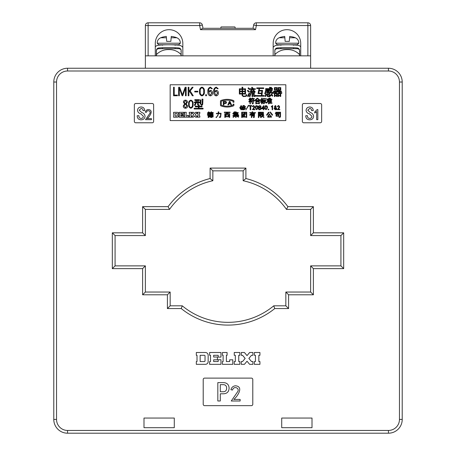 <?xml version="1.0" encoding="UTF-8"?>
<svg xmlns="http://www.w3.org/2000/svg" width="456" height="456" viewBox="0 0 456 456"><rect width="100%" height="100%" fill="white"/><g stroke="black" fill="none" stroke-linecap="round" stroke-linejoin="round"><path stroke-width="0.68" d="M399.462 419.429L402.215 419.429A13.771 13.771 0 0 1 388.444 433.2L67.556 433.2A13.771 13.771 0 0 1 53.785 419.429L53.785 82.017A13.771 13.771 0 0 1 67.556 68.246L388.444 68.246A13.771 13.771 0 0 1 402.215 82.017A13.771 13.771 0 0 0 388.444 68.246A13.771 13.771 0 0 1 402.215 82.017L402.215 419.429A13.771 13.771 0 0 1 388.444 433.2L388.444 430.447A11.018 11.018 0 0 0 399.462 419.429L399.462 82.017A11.018 11.018 0 0 0 388.444 70.999L67.556 70.999A11.018 11.018 0 0 0 56.538 82.017L56.538 419.429A11.018 11.018 0 0 0 67.556 430.447L388.444 430.447M143.993 427.694L174.289 427.694L143.993 427.694L143.993 418.049L174.289 418.049L174.289 427.694L174.289 418.049L143.993 418.049L143.993 427.694M281.711 427.694L312.007 427.694L312.007 418.049L281.711 418.049L281.711 427.694L312.007 427.694L312.007 418.049L281.711 418.049L281.711 427.694M221.28 104.817A0.456 0.456 0 0 1 221.28 104.76L221.268 101.506A0.353 0.353 0 0 1 221.445 101.181A16.997 16.997 0 0 1 232.885 101.152A0.365 0.365 0 0 1 233.113 101.489L233.113 102.252L233.934 102.252L233.934 101.386A0.826 0.826 0 0 0 233.438 100.485A17.716 17.716 0 0 0 220.943 100.485A0.747 0.747 0 0 0 220.459 101.186L220.459 105.097A0.832 0.832 0 0 0 221.2 105.969A17.351 17.351 0 0 0 233.318 105.929A0.809 0.809 0 0 0 233.928 105.159L233.928 104.116L233.107 104.139L233.107 104.937A0.336 0.336 0 0 1 232.913 105.194A16.302 16.302 0 0 1 221.491 105.205A0.456 0.456 0 0 1 221.28 104.817M254.362 355.287L255.44 355.287L255.44 361.557L254.362 361.557L254.362 364.338L259.931 364.338L259.931 361.557L258.854 361.557L258.854 355.287L259.931 355.287L259.931 352.499L254.362 352.499L254.362 355.287M241.275 364.338L244.41 364.338L247.027 361.226L249.637 364.338L252.909 364.338L252.909 361.557L251.518 361.557L248.885 358.422L251.518 355.287L252.909 355.287L252.909 352.499L249.637 352.499L247.027 355.612L244.41 352.499L241.275 352.499L241.275 355.287L242.529 355.287L245.163 358.422L242.529 361.557L241.275 361.557L241.275 364.338M234.253 361.557L234.253 364.338L239.827 364.338L239.827 361.557L238.744 361.557L238.744 355.287L239.827 355.287L239.827 352.499L234.253 352.499L234.253 355.287L235.336 355.287L235.336 361.557L234.253 361.557M222.425 361.557L222.425 364.338L232.799 364.338L232.799 359.812L229.67 359.812L229.67 361.557L226.393 361.557L226.393 355.287L227.088 355.287L227.088 352.499L222.425 352.499L222.425 355.287L223.121 355.287L223.121 361.557L222.425 361.557M209.617 364.338L220.972 364.338L220.972 359.744L218.185 359.744L218.185 361.557L213.659 361.557L213.659 359.812L217.421 359.812L217.421 357.025L213.659 357.025L213.659 355.287L218.185 355.287L218.185 357.099L220.972 357.099L220.972 352.499L209.617 352.499L209.617 355.287L210.524 355.287L210.524 361.557L209.617 361.557L209.617 364.338M205.382 352.499L196.325 352.499L196.325 355.287L197.02 355.287L197.02 361.557L196.325 361.557L196.325 364.338L205.382 364.338A2.787 2.787 0 0 0 208.164 361.557L208.164 355.287A2.787 2.787 0 0 0 205.382 352.499M152.253 103.501L135.728 103.501A1.379 1.379 0 0 0 134.349 104.88L134.349 121.404A1.379 1.379 0 0 0 135.728 122.784L152.253 122.784A1.379 1.379 0 0 0 153.632 121.404L153.632 104.88A1.379 1.379 0 0 0 152.253 103.501M321.651 121.404L321.651 104.88A1.379 1.379 0 0 0 320.272 103.501L303.747 103.501A1.379 1.379 0 0 0 302.368 104.88L302.368 121.404A1.379 1.379 0 0 0 303.747 122.784L320.272 122.784A1.379 1.379 0 0 0 321.651 121.404M251.41 378.115L204.59 378.115A1.379 1.379 0 0 0 203.211 379.489L203.211 404.278A1.379 1.379 0 0 0 204.59 405.658L251.41 405.658A1.379 1.379 0 0 0 252.789 404.278L252.789 379.489A1.379 1.379 0 0 0 251.41 378.115M285.844 84.77L170.156 84.77L170.156 120.578L285.844 120.578L285.844 84.77M210.096 178.541L210.096 168.093L245.904 168.093L245.904 178.541L243.151 180.73L243.151 170.846L212.849 170.846L212.849 180.73A71.615 71.615 0 0 0 169.507 209.407L145.367 209.407L145.367 235.575L115.072 235.575L115.072 265.871L145.367 265.871L145.367 292.039L170.156 292.039L170.156 305.811L182.24 305.811L181.254 308.564L167.403 308.564L167.403 294.793L142.614 294.793L142.614 268.63L112.319 268.63L112.319 232.822L142.614 232.822L142.614 206.653L168.099 206.653A74.368 74.368 0 0 1 210.096 178.541L212.849 180.73A71.615 71.615 0 0 0 169.507 209.407L168.099 206.653M285.844 305.811L288.597 308.564L274.746 308.564L273.76 305.811A71.615 71.615 0 0 1 182.24 305.811A71.615 71.615 0 0 0 273.76 305.811L285.844 305.811L285.844 292.039L310.633 292.039L310.633 265.871L340.928 265.871L340.928 235.575L310.633 235.575L310.633 209.407L286.493 209.407A71.615 71.615 0 0 0 243.151 180.73A71.615 71.615 0 0 1 286.493 209.407L287.901 206.653L313.386 206.653L310.633 209.407M252.983 28.306L253.644 25.012A2.753 2.753 0 0 1 256.34 22.8L307.874 22.8A2.753 2.753 0 0 1 310.633 25.553L310.633 55.854L145.367 55.854L145.367 68.246M310.633 55.854L310.633 68.246M141.685 112.484C143.583 113.077 144.712 114.296 145.054 116.149C144.854 118.537 143.537 119.757 141.098 119.808C138.732 119.746 137.438 118.549 137.216 116.217L137.216 115.71L138.898 115.71L138.898 116.149C138.966 117.54 139.701 118.298 141.098 118.417C142.5 118.395 143.258 117.688 143.366 116.291L140.801 113.8C138.932 113.333 137.837 112.21 137.507 110.432C137.718 108.283 138.909 107.137 141.098 106.989C143.344 107.103 144.541 108.3 144.683 110.58L143.002 110.58C143.002 109.286 142.363 108.579 141.098 108.454L139.194 110.215L141.685 112.484M145.521 119.677L149.574 113.8C151.745 111.173 147.128 109.223 146.399 112.353L145.287 112.176C145.715 110.643 146.69 109.765 148.217 109.543C154.117 109.942 149.773 116.536 147.22 118.623L151.438 118.623L151.438 119.677L145.521 119.677M310.251 112.484C312.155 113.077 313.278 114.296 313.62 116.149C313.42 118.537 312.103 119.757 309.664 119.808C307.298 119.746 306.005 118.549 305.782 116.217L305.782 115.71L307.464 115.71L307.464 116.149C307.532 117.54 308.267 118.298 309.664 118.417C311.066 118.395 311.824 117.688 311.932 116.291L309.373 113.8C307.498 113.333 306.403 112.21 306.073 110.432C306.284 108.283 307.481 107.137 309.664 106.989C311.91 107.103 313.107 108.3 313.255 110.58L311.568 110.58C311.568 109.286 310.935 108.579 309.664 108.454L307.76 110.215L310.251 112.484M316.669 119.677L316.669 111.589L314.731 113.054L314.731 111.942L317.137 109.6L317.838 109.6L317.838 119.677L316.669 119.677M223.417 382.618C227.02 382.755 228.912 384.619 229.106 388.204C228.912 391.789 227.014 393.653 223.417 393.79L220.299 393.79L220.299 400.989L217.825 400.989L217.825 382.618L223.417 382.618M226.638 388.204C226.586 385.742 225.298 384.562 222.767 384.659L220.299 384.659L220.299 391.75L222.767 391.75C225.298 391.846 226.586 390.661 226.638 388.204M231.26 400.995L237.331 392.183C240.591 388.244 233.666 385.314 232.577 390.011L230.907 389.749C231.545 387.446 233.01 386.129 235.302 385.793C244.154 386.397 237.633 396.281 233.808 399.416L240.135 399.416L240.135 400.995L231.26 400.995M145.367 209.407L142.614 206.653M210.096 168.093L212.849 170.846M145.367 235.575L142.614 232.822M245.904 168.093L243.151 170.846M115.072 235.575L112.319 232.822M115.072 265.871L112.319 268.63M145.367 265.871L142.614 268.63M145.367 292.039L142.614 294.793M313.386 206.653L313.386 232.822L310.633 235.575M170.156 292.039L167.403 294.793M313.386 232.822L343.681 232.822L340.928 235.575M170.156 305.811L167.403 308.564M343.681 232.822L343.681 268.63L340.928 265.871M343.681 268.63L313.386 268.63L310.633 265.871M313.386 268.63L313.386 294.793L310.633 292.039M313.386 294.793L288.597 294.793L285.844 292.039M204.334 361.557A0.695 0.695 0 0 0 205.035 360.856L205.035 355.982A0.695 0.695 0 0 0 204.334 355.287L200.155 355.287L200.155 361.557L204.334 361.557M220.607 28.306L221.114 26.932L234.886 26.932L235.393 28.306M242.142 117.488L242.107 117.072L246.291 117.072L246.251 117.42L246.719 117.42L246.719 112.199L241.686 112.199L241.686 117.488L242.142 117.488M242.113 112.546L242.113 116.776L246.291 116.776L246.291 112.546L242.113 112.546M210.535 113.533L209.863 113.533L209.863 114.365L210.535 114.365L210.535 113.533M209.817 112.518L209.293 112.484L209.293 112.866L210.934 112.826L210.826 113.225L209.464 113.185L209.464 114.712L212.986 114.712L212.986 113.185L211.213 113.225L211.31 112.826L213.208 112.866L213.208 112.484L211.385 112.518L211.59 111.925L211.1 111.8L210.997 112.518L209.817 112.518M212.593 113.533L211.886 113.533L211.886 114.365L212.593 114.365L212.593 113.533M211.533 113.533L210.894 113.533L210.894 114.365L211.533 114.365L211.533 113.533M242.107 89.387L239.924 89.387L239.924 91.154L242.107 91.154L242.107 89.387M244.98 91.673L242.62 91.673L242.62 93.48L244.98 93.48L244.98 91.673M239.354 88.806L239.354 94.056L242.107 93.993L242.107 95.578L243.396 96.592L246.268 96.313L246.895 95.019L246.268 94.574L245.955 95.783L245.003 96.079L243.51 96.079L242.615 95.486L242.62 93.993L245.55 94.056L245.55 88.806L242.62 88.863L242.86 87.313L242.05 87.147L242.107 88.863L239.354 88.806M242.107 91.673L239.924 91.673L239.924 93.48L242.107 93.48L242.107 91.673M242.62 91.154L244.98 91.154L244.98 89.387L242.62 89.387L242.62 91.154M280.206 93.754L278.451 93.754L278.451 95.389L280.206 95.389L280.206 93.754M273.309 92.716L273.583 93.389L274.392 93.292L274.341 96.535L274.945 96.535L274.894 95.868L276.541 95.868L276.484 96.455L277.088 96.455L277.088 93.172L274.751 93.235L277.493 91.838L280.451 93.263L277.898 93.195L277.898 96.49L278.502 96.49L278.451 95.868L280.206 95.868L280.149 96.427L280.759 96.427L280.702 93.332L281.597 93.537L281.911 92.767L278.257 91.724L281.392 91.799L281.392 91.166L279.779 91.228L280.041 90.835L279.026 90.168L278.73 90.67L279.619 91.228L277.653 91.228L277.966 90.379L277.231 90.128L277.157 91.228L273.566 91.166L273.566 91.799L276.906 91.724L273.309 92.716M276.541 93.736L274.894 93.736L274.894 95.389L276.541 95.389L276.541 93.736M262.645 116.006L263.87 115.288L263.494 114.861L262.468 115.716L262.103 114.804L263.391 114.838L263.391 112.25L260.65 112.25L260.49 117.203L260.786 117.568L262.149 116.736L262.097 116.291L261.06 116.93L261.06 114.804L261.721 114.804L263.614 117.505L264.07 117.135L262.645 116.006M261.06 113.413L262.992 113.413L262.992 112.598L261.06 112.598L261.06 113.413M261.06 114.49L262.992 114.49L262.992 113.715L261.06 113.715L261.06 114.49M261.362 95.606L256.221 95.549L256.221 96.17L264.246 96.17L264.246 95.549L261.949 95.606L262.525 90.391L259.247 90.453L259.578 88.47L263.716 88.538L263.716 87.894L256.739 87.894L256.739 88.538L259.042 88.47L258.01 93.651L261.573 93.6L261.362 95.606M261.841 90.972L259.122 90.972L258.774 93.081L261.636 93.081L261.841 90.972M245.55 108.505L244.792 107.576L245.425 106.647L244.205 105.575L242.934 105.575L242.934 109.748L244.159 109.748L245.55 108.505M244.131 107.793L243.498 107.793L243.498 109.286L244.963 108.505L244.131 107.793M244.228 106.037L243.498 106.037L243.498 107.331L244.205 107.331L244.866 106.647L244.228 106.037M266.731 91.103L266.731 93.195L269.251 93.195L269.251 91.103L266.731 91.103M268.698 91.662L267.284 91.662L267.284 92.636L268.698 92.636L268.698 91.662M278.046 87.603L278.046 90.191L280.776 90.191L280.776 87.603L278.046 87.603M280.223 88.162L278.599 88.162L278.599 89.632L280.223 89.632L280.223 88.162M274.409 87.603L274.409 90.191L277.128 90.191L277.128 87.603L274.409 87.603M276.575 88.162L274.962 88.162L274.962 89.632L276.575 89.632L276.575 88.162M197.659 102.663L197.596 104.903L198.286 104.903L198.229 102.663L199.677 102.725L199.677 102.019L198.229 102.093L198.229 100.303L199.306 100.371L199.306 99.659L194.792 99.659L194.792 100.371L195.88 100.303L195.858 102.093L194.347 102.019L194.347 102.725L195.801 102.663L194.347 105.051L195.025 105.535L196.365 102.663L197.659 102.663M196.405 102.093L197.659 102.093L197.659 100.303L196.462 100.303L196.405 102.093M268.544 112.239L266.509 114.98L266.994 115.277L269.131 112.484L268.544 112.239M257.332 98.074L254.619 100.44L255.024 100.833L257.458 98.678L259.994 100.799L260.37 100.411L257.332 98.074M248.794 99.721L249.272 99.949L250.27 98.935L250.709 99.756L251.051 99.568L250.669 98.935L251.649 98.975L251.649 98.593L250.19 98.627L250.464 98.205L250.008 98.017L248.794 99.721M277.71 106.67C280.269 104.68 278.491 108.796 277.339 109.628L279.807 109.725L279.807 109.286L278.046 109.286C279.95 107.673 280.087 106.408 278.462 105.501L277.242 106.596L277.71 106.67M252.322 97.96L251.284 99.596L251.82 99.75L252.345 98.878L252.852 98.878L253.371 99.704L253.678 99.465L253.262 98.878L254.328 98.918L254.328 98.53L252.51 98.57L252.858 98.211L252.322 97.96M249.865 96.82L251.313 92.659L250.635 92.539L250.675 93.44L249.312 96.227L249.865 96.82M252.704 106.67C255.269 104.68 253.485 108.796 252.339 109.628L254.801 109.725L254.801 109.286L253.046 109.286C254.944 107.673 255.081 106.408 253.462 105.501L252.242 106.596L252.704 106.67M264.708 93.776L265.375 94.073L266.241 89.188L269.73 89.188L270.465 91.987L269.12 93.383L269.673 93.793L270.727 92.522L272.249 93.868L273.093 92.522L272.545 92.049L272.124 93.195L271.063 92.038L272.317 90.277L271.622 89.735L270.813 91.456L270.226 89.188L272.517 89.262L272.517 88.595L270.18 88.669L270.345 87.427L269.553 87.25L269.673 88.669L265.666 88.606L265.723 90.305L264.708 93.776M267.341 107.981C268.196 105.535 264.531 104.549 264.765 107.394C265.358 110.141 266.213 110.335 267.341 107.981M266.857 108.089C266.703 105.877 266.179 105.592 265.278 107.245C265.449 109.389 265.973 109.668 266.857 108.089M262.314 102.936L262.787 103.096L263.807 101.443L263.34 101.232L262.314 102.936M275.316 109.36L275.851 109.064L274.945 107.844L274.58 108.625L275.316 109.36M276.9 109.258L276.461 108.944L276.706 107.89L276.216 107.89L276.097 108.625L275.316 107.553L276.142 106.328L275.39 105.524L274.506 106.453L274.774 107.479L274.067 108.602L275.264 109.799L276.193 109.383L276.684 109.748L276.9 109.258M275.145 107.183L275.68 106.328L275.361 105.963L274.974 106.425L275.145 107.183M247.386 90.784L248.822 91.998L249.238 91.445L247.745 90.265L247.386 90.784M266.082 100.138L262.759 100.138L262.759 100.525L264.201 100.491L264.206 103.216L263.437 103.352L263.602 103.82L264.543 103.25L264.543 100.491L266.082 100.525L266.082 100.138M251.21 100.633L250.732 100.599L250.732 100.981L252.983 100.947L252.983 103.164L252.157 103.398L252.31 103.877L253.171 103.74L253.348 100.947L254.442 100.981L254.442 100.599L253.348 100.633L253.513 99.904L252.955 99.796L252.983 100.633L251.21 100.633M218.338 92.99C218.378 91.434 217.666 90.544 216.195 90.322L214.405 91.485C214.166 89.667 214.77 88.43 216.224 87.78L217.512 88.829L218.162 88.669L216.269 87.142C214.28 87.826 213.436 89.347 213.733 91.713C213.476 93.89 214.263 95.281 216.104 95.891C217.66 95.623 218.407 94.66 218.338 92.99M216.053 90.938L214.491 92.767L216.093 95.253L217.649 93.035L216.053 90.938M204.362 91.519C204.664 89.256 203.872 87.797 201.98 87.142C200.053 87.769 199.243 89.228 199.551 91.519C199.261 93.771 200.059 95.23 201.945 95.891C203.832 95.23 204.641 93.771 204.362 91.519M201.974 87.78C200.52 88.418 199.939 89.667 200.235 91.519C199.956 93.337 200.532 94.58 201.957 95.247C203.37 94.569 203.946 93.326 203.678 91.519C203.969 89.689 203.404 88.441 201.974 87.78M207.252 114.923L207.634 115.197L208.192 114.661L208.147 117.511L208.591 117.511L208.546 114.279L209.207 113.441L208.808 113.208L207.252 114.923M258.466 108.528C258.466 111.315 262.935 108.813 260.347 107.525C262.952 105.239 256.796 104.96 259.099 107.502L258.466 108.528M260.479 106.613C260.028 105.741 259.549 105.735 259.054 106.596C259.515 107.496 259.994 107.502 260.479 106.613M260.598 108.676C260.171 107.582 259.629 107.525 258.968 108.505C259.378 109.543 259.92 109.6 260.598 108.676M234.23 114.325L234.23 114.735L235.735 114.735L235.735 114.325L234.23 114.325M232.731 113.755L233.198 113.971L233.865 113.208L233.82 115.322L238.357 115.06L238.357 114.701L236.105 114.735L236.105 114.325L237.867 114.359L237.867 114.006L236.105 114.04L236.105 113.607L237.85 113.647L237.85 113.287L236.105 113.322L236.105 112.871L238.22 112.911L238.22 112.552L236.47 112.592L236.658 112.336L235.655 111.737L235.41 112.011L236.305 112.592L234.327 112.592L234.772 111.948L234.316 111.76L232.731 113.755M235.735 112.871L234.23 112.871L234.23 113.322L235.735 113.322L235.735 112.871M235.735 113.607L234.23 113.607L234.23 114.04L235.735 114.04L235.735 113.607M278.952 116.958L279.112 117.454L280.269 117.203L280.514 116.593L280.554 112.227L275.743 112.227L275.743 112.615L280.126 112.575L280.126 116.559L278.952 116.958M244.097 114.068L242.227 115.744L242.632 116.075L244.376 114.313L244.234 116.023L243.498 116.023L243.664 116.497L244.536 116.36L244.747 114.068L245.978 114.108L245.978 113.726L244.747 113.761L244.9 112.774L244.336 112.666L244.376 113.761L242.398 113.726L242.398 114.108L244.097 114.068M212.182 116.559L211.675 117.124L210.643 117.067L210.746 115.898L210.176 115.795L210.21 117.055L210.911 117.466L211.766 117.454L212.576 116.873L212.182 116.559M251.74 89.302L250.059 91.417L250.372 92.049L254.266 91.673L254.727 92.391L255.212 91.907L253.507 89.872L253.08 90.288L253.924 91.217L251.039 91.394L252.59 89.581L252.008 89.302L255.326 89.365L255.326 88.721L252.875 88.783L253.217 88.361L252.008 87.176L251.587 87.643L252.692 88.783L250.105 88.721L250.105 89.365L251.74 89.302M200.811 101.038L200.948 99.972L200.201 99.858L200.201 104.048L200.874 104.048L200.811 101.038M185.472 95.771L186.156 95.771L186.156 87.267L185.153 87.267L182.417 94.882L179.647 87.267L178.638 87.267L178.638 95.771L179.316 95.771L179.288 88.105L182.086 95.771L182.748 95.771L185.501 88.105L185.472 95.771M212.502 92.99C212.542 91.434 211.829 90.544 210.358 90.322L208.569 91.485C208.329 89.667 208.933 88.43 210.387 87.78L211.675 88.829L212.325 88.669L210.433 87.142C208.443 87.826 207.6 89.347 207.896 91.713C207.64 93.89 208.432 95.281 210.267 95.891C211.823 95.623 212.57 94.66 212.502 92.99M210.216 90.938L208.654 92.767L210.256 95.253L211.818 93.035L210.216 90.938M257.965 107.981C258.82 105.535 255.155 104.549 255.388 107.394C255.981 110.141 256.836 110.335 257.965 107.981M257.48 108.089C257.332 105.877 256.802 105.592 255.901 107.245C256.072 109.389 256.597 109.668 257.48 108.089M227.652 112.512L226.78 112.512L226.78 113.686L227.652 113.686L227.652 112.512M229.619 112.512L230.052 112.552L230.052 112.153L224.306 112.153L224.306 112.552L226.41 112.512L226.41 113.686L224.814 113.652L224.814 117.431L225.27 117.431L225.224 116.804L229.271 116.804L229.231 117.409L229.681 117.409L229.681 113.652L228.023 113.686L228.023 112.512L229.619 112.512M225.224 116.479L229.271 116.479L229.271 113.994L228.023 113.994L228.023 115.089L228.997 115.237L228.878 115.704L227.846 115.642L227.652 113.994L226.78 113.994L226.21 115.721L225.703 115.499L226.41 113.994L225.224 113.994L225.224 116.479M232.919 116.97L233.25 117.334L235.684 115.847L235.638 117.466L236.094 117.466L236.048 115.852L238.397 117.198L238.722 116.776L236.447 115.778L238.705 115.813L238.705 115.442L236.048 115.482L236.236 115.186L235.638 115.089L235.684 115.482L232.936 115.442L232.936 115.813L235.245 115.778L232.919 116.97M195.008 108.34L194.182 108.266L194.182 108.973L203.091 108.973L203.091 108.266L199.021 108.34L199.021 106.824L202.025 106.898L202.025 106.185L199.021 106.254L199.249 105.017L198.394 104.846L198.451 106.254L195.328 106.185L195.328 106.898L198.451 106.824L198.451 108.34L195.008 108.34M249.238 92.779L247.579 96.21L248.149 96.655L249.654 93.36L249.238 92.779M255.195 95.173L255.018 95.908L254.1 95.754L254.351 92.716L253.536 92.539L253.787 96.467L255.309 96.398L255.73 95.498L255.195 95.173M268.886 101.984L268.886 102.959L270.089 102.959L270.089 101.984L268.886 101.984M267.267 100.565L267.672 100.822L268.538 99.824L268.504 103.877L268.926 103.877L268.886 103.244L272.01 103.284L272.01 102.919L270.436 102.959L270.436 101.984L271.582 102.019L271.582 101.648L270.436 101.682L270.436 100.776L271.582 100.816L271.582 100.445L270.436 100.48L270.436 99.568L271.879 99.607L271.879 99.237L268.84 99.271L269.445 98.314L268.966 98.074L267.267 100.565M270.089 99.568L268.886 99.568L268.886 100.48L270.089 100.48L270.089 99.568M268.886 101.682L270.089 101.682L270.089 100.776L268.886 100.776L268.886 101.682M279.385 113.35L275.327 113.35L275.327 113.738L279.385 113.738L279.385 113.35M268.293 116.747L269.986 114.177L269.382 113.966L267.598 116.804L267.82 117.215L271.685 117.095L270.493 115.368L270.14 115.59L270.864 116.559L268.293 116.747M269.348 89.798L266.6 89.798L266.6 90.419L269.348 90.419L269.348 89.798M254.106 115.015L251.746 115.015L251.746 115.721L254.106 115.721L254.106 115.015M249.671 114.963L250.105 115.328L251.364 114.342L251.324 117.5L251.792 117.5L251.746 116.029L254.106 116.029L253.969 117.049L253.302 117.032L253.473 117.545L254.323 117.369L254.533 113.664L251.877 113.698L252.31 112.951L255.502 112.991L255.502 112.609L252.419 112.643L252.795 111.902L252.162 111.76L251.974 112.643L249.802 112.609L249.802 112.991L251.86 112.951L249.671 114.963M254.106 114.011L251.746 114.011L251.746 114.707L254.106 114.707L254.106 114.011M268.008 101.363L267.769 101.01L266.378 102.794L266.76 103.102L268.008 101.363M261.567 99.972L260.461 102.178L260.94 102.315L261.619 100.861L261.579 103.82L262.006 103.82L261.966 100.81L262.616 101.494L262.867 101.158L261.966 99.972L262.867 100.012L262.867 99.625L261.966 99.664L262.126 98.217L261.579 98.131L261.619 99.664L260.598 99.625L260.598 100.012L261.567 99.972M271.36 106.966L272.164 106.356L272.164 109.725L272.654 109.725L272.654 105.524L271.36 106.499L271.36 106.966M272.198 115.271L272.677 114.935L270.385 112.034L269.969 112.113L272.198 115.271M242.324 109.799L242.324 107.65L241.081 107.65L241.081 108.112L241.84 108.112L241.156 109.332L240.346 107.747L241.127 105.986L241.788 107.012L242.324 107.012L241.127 105.524L239.765 107.793L241.081 109.799L241.84 109.457L242.324 109.799M276.558 114.507L276.062 114.473L276.062 116.212L278.861 116.212L278.861 114.473L276.558 114.507M278.434 114.809L276.484 114.809L276.484 115.875L278.434 115.875L278.434 114.809M265.705 98.593L262.992 98.593L262.992 98.975L265.705 98.975L265.705 98.593M264.93 101.466L265.962 103.062L266.275 102.805L265.215 101.221L264.93 101.466M267.073 94.084L267.347 96.49L269.821 96.666L271.132 95.258L270.528 94.854L269.644 96.108L267.769 96.011L267.889 94.249L267.073 94.084M202.105 99.072L202.168 103.951L201.934 104.504L200.993 104.515L201.29 105.336L202.453 105.005L202.732 104.048L202.954 99.243L202.105 99.072M252.048 92.539L252.048 96.604L252.675 96.604L252.858 92.705L252.048 92.539M258.364 112.199L258.364 117.557L258.814 117.557L258.774 112.546L259.846 112.546L259.059 114.057L259.937 115.368L258.985 115.795L259.19 116.28L260.325 115.357L259.504 114.006L260.467 112.199L258.364 112.199M208.683 111.823L207.343 113.23L207.793 113.498L209.15 112.119L208.683 111.823M215.933 117.238L216.389 117.585L218.641 113.647L220.636 113.595L220.47 116.593L219.285 116.924L219.439 117.437L220.636 117.192L221.08 113.242L218.652 113.339L218.84 111.965L218.213 111.84L218.264 113.344L216.366 113.344L216.395 113.755L218.253 113.664C218.236 115.368 217.461 116.559 215.933 117.238M270.87 98.878L270.077 98.074L269.77 98.365L270.562 99.174L270.87 98.878M250.39 99.767L248.765 101.705L249.136 102.019L249.979 101.198L249.945 103.877L250.367 103.877L250.333 100.759L250.885 100.092L250.39 99.767M209.481 115.858L208.78 117.01L209.224 117.169L209.954 116.109L209.481 115.858M213.214 115.089L209.173 115.089L209.173 115.476L213.214 115.476L213.214 115.089M270.63 87.706L271.599 88.595L271.964 88.139L270.984 87.273L270.63 87.706M251.034 101.665L251.837 102.389L252.122 102.087L251.296 101.374L251.034 101.665M271.155 94.603L272.346 96.199L272.813 95.726L271.605 94.21L271.155 94.603M255.844 101.46L255.844 103.877L256.249 103.877L256.215 103.478L258.94 103.478L258.905 103.843L259.321 103.843L259.321 101.46L255.844 101.46M256.226 101.808L256.226 103.164L258.94 103.164L258.94 101.808L256.226 101.808M268.413 94.449L269.456 95.515L269.821 95.047L268.761 94.021L268.413 94.449M265.033 96.159L265.597 96.512L266.623 94.449L266.036 94.158L265.033 96.159M266.56 98.969L267.444 99.801L267.752 99.533L266.863 98.684L266.56 98.969M213.305 116.753L212.621 115.881L212.291 116.098L212.963 116.981L213.305 116.753M259.054 100.371L256.078 100.371L256.078 100.753L259.054 100.753L259.054 100.371M248.058 88.264L249.386 89.57L249.791 89.04L248.446 87.769L248.058 88.264M189.667 91.525L192.364 95.771L193.264 95.771L190.18 90.961L193.076 87.267L192.181 87.267L188.898 91.531L188.898 87.267L188.174 87.267L188.174 95.771L188.898 95.771L188.898 92.386L189.667 91.525M268.721 109.748L268.721 109.212L268.162 109.212L268.162 109.748L268.721 109.748M197.841 91.941L197.841 91.251L194.729 91.251L194.729 91.941L197.841 91.941M248.725 105.427L248.48 105.279L245.892 109.896L248.725 105.427M263.374 108.796L263.374 109.725L263.836 109.725L263.836 108.796L264.423 108.796L264.423 108.38L263.836 108.38L263.836 105.524L261.493 108.38L261.493 108.796L263.374 108.796M263.374 106.453L262.006 108.38L263.374 108.38L263.374 106.453M173.531 95.771L177.39 95.771L177.39 95.087L174.249 95.087L174.249 87.267L173.531 87.267L173.531 95.771M210.82 115.744L211.447 116.451L211.749 116.206L211.105 115.522L210.82 115.744M205.684 95.771L206.46 95.771L206.46 94.728L205.684 94.728L205.684 95.771M250.162 106.037L250.162 109.748L250.726 109.748L250.726 106.037L251.701 106.037L251.701 105.575L249.187 105.575L249.187 106.037L250.162 106.037M199.831 113.436L199.831 112.284L197.528 112.29L197.528 113.441L197.978 113.441L197.978 116.029L197.534 116.029L197.539 117.181L199.836 117.175L199.836 116.023L199.392 116.029L199.386 113.436L199.831 113.436M179.048 113.476L179.425 113.47L179.43 116.063L179.054 116.063L179.054 117.215L183.745 117.203L183.745 115.305L182.594 115.311L182.594 116.058L180.724 116.058L180.724 115.339L182.275 115.339L182.275 114.188L180.718 114.188L180.718 113.47L182.588 113.464L182.588 114.217L183.739 114.211L183.739 112.313L179.048 112.324L179.048 113.476M223.326 104.937L223.959 104.937L223.959 103.495L225.669 103.495A1.072 1.072 0 0 0 225.663 101.431L223.326 101.431L223.326 104.937M225.367 101.865L223.959 101.865L223.959 103.067L225.367 103.067A0.621 0.621 0 0 0 225.367 101.865M228.929 103.877L230.44 103.877L230.907 104.937L231.54 104.937L229.989 101.431L229.385 101.431L227.835 104.931L228.462 104.931L228.929 103.877M230.246 103.449L229.681 102.172L229.117 103.449L230.246 103.449M178.45 113.476A1.151 1.151 0 0 0 177.298 112.324L173.559 112.33L173.559 113.481L173.85 113.481L173.565 117.22L177.304 117.215A1.151 1.151 0 0 0 178.456 116.063L178.45 113.476M176.871 113.476L175.144 113.481L175.144 116.069L176.871 116.069A0.285 0.285 0 0 0 177.162 115.778L177.156 113.766A0.285 0.285 0 0 0 176.871 113.476M195.271 114.741L196.354 113.441L196.929 113.441L196.929 112.29L195.578 112.296L194.501 113.584L193.418 112.296L192.124 112.301L192.124 113.453L192.643 113.447L193.732 114.741L192.649 116.041L192.13 116.041L192.13 117.192L193.429 117.186L194.501 115.898L195.584 117.186L196.935 117.181L196.935 116.029L196.359 116.035L195.271 114.741M189.223 112.307L189.223 113.453L189.673 113.453L189.673 116.046L189.229 116.046L189.234 117.198L191.531 117.192L191.531 116.041L191.087 116.041L191.081 113.453L191.526 113.453L191.526 112.301L189.223 112.307M184.338 112.313L184.629 113.464L184.344 117.203L188.63 117.198L188.63 115.328L187.336 115.328L187.336 116.046L185.985 116.052L186.265 112.307L184.338 112.313M193.093 104.19C193.372 102.098 192.637 100.747 190.887 100.143C189.103 100.719 188.356 102.07 188.641 104.19C188.374 106.276 189.109 107.627 190.853 108.243C192.603 107.627 193.35 106.282 193.093 104.19M190.882 100.73C189.536 101.329 188.995 102.48 189.268 104.19C189.012 105.877 189.548 107.029 190.864 107.644C192.175 107.017 192.706 105.866 192.46 104.19C192.728 102.497 192.204 101.346 190.882 100.73M187.598 105.946L186.247 103.996L187.439 102.138C187.359 100.867 186.686 100.206 185.415 100.143C184.161 100.212 183.494 100.873 183.42 102.127L184.595 104.014L183.266 105.957C183.295 107.394 184.019 108.157 185.438 108.243C186.857 108.157 187.581 107.394 187.598 105.946M185.421 104.276L183.905 105.9L185.444 107.679L186.954 105.877L185.421 104.276M185.415 100.702L184.059 102.161L185.427 103.706L186.789 102.161L185.415 100.702M296.902 52.263L299.478 54.475C296.098 51.123 292.017 49.493 287.217 49.584C282.429 49.487 278.342 51.118 274.962 54.475C274.962 47.886 274.962 47.886 274.962 54.475L274.962 55.854M274.962 49.584L276.769 48.689L297.665 48.689L299.478 49.584M299.478 55.854L299.478 54.475C299.478 47.886 299.478 47.886 299.478 54.475L299.478 53.483M299.478 51.494L299.478 50.901M274.962 50.063L274.962 50.428M274.962 50.901L274.962 51.186M274.962 53.027L274.962 53.483M178.461 52.263L181.038 54.475C177.663 51.123 173.576 49.493 168.783 49.584C163.989 49.487 159.902 51.118 156.522 54.475C156.522 47.886 156.522 47.886 156.522 54.475L156.522 55.854M156.522 49.584L158.335 48.689L179.231 48.689L181.038 49.584M181.038 55.854L181.038 54.475C181.038 47.886 181.038 47.886 181.038 54.475L181.038 53.483M181.038 51.494L181.038 50.901M156.522 50.063L156.522 50.428M156.522 50.901L156.522 51.186M156.522 53.027L156.522 53.483M287.217 44.768L277.299 44.768L287.217 44.768C277.447 45.036 277.447 45.036 287.217 44.768L297.135 44.768L298.788 43.212C298.8 40.647 297.637 38.834 295.311 37.768A22.036 22.036 0 0 0 293.271 37.073L293.271 37.073M280.885 48.689L280.885 47.709L279.642 47.777M287.217 47.549C277.447 47.8 277.447 47.8 287.217 47.549C296.993 47.8 296.993 47.8 287.217 47.549M300.715 46.74A5.506 5.506 0 0 0 296.862 45.167A116.662 116.662 0 0 0 277.579 45.167A5.506 5.506 0 0 0 273.172 47.367M274.825 55.854L274.825 50.673A2.753 2.753 0 0 1 277.579 47.92A125.617 125.617 0 0 1 296.862 47.92A2.753 2.753 0 0 1 299.615 50.673L299.615 55.854M294.793 47.777L293.567 47.709M168.783 44.768L158.865 44.768L168.783 44.768C159.007 45.036 159.007 45.036 168.783 44.768L178.701 44.768L180.348 43.212C180.359 40.647 179.202 38.834 176.871 37.768A22.036 22.036 0 0 0 174.83 37.073L174.83 37.073M162.444 48.689L162.444 47.709L161.207 47.777M168.783 47.549C159.007 47.8 159.007 47.8 168.783 47.549C178.552 47.8 178.552 47.8 168.783 47.549M182.827 47.367A5.506 5.506 0 0 0 178.421 45.167A116.662 116.662 0 0 0 159.138 45.167A5.506 5.506 0 0 0 155.285 46.74M156.385 55.854L156.385 50.673A2.753 2.753 0 0 1 159.138 47.92A125.617 125.617 0 0 1 178.421 47.92A2.753 2.753 0 0 1 181.174 50.673L181.174 55.854M176.358 47.777L175.127 47.709M289.389 40.225L289.486 39.056M289.588 37.768L289.292 41.371L289.702 36.412L289.588 37.768L295.311 37.768M289.321 41.051L289.292 41.371L285.148 41.371L284.738 36.412A21.991 21.991 0 0 0 281.187 37.113L281.187 37.113M298.788 43.212L275.652 43.212C275.641 40.647 276.798 38.834 279.129 37.768A22.036 22.036 0 0 1 281.17 37.073M289.617 37.42L289.702 36.412A21.991 21.991 0 0 1 293.248 37.113M279.129 37.768L284.846 37.768M170.949 40.225L171.046 39.056M171.154 37.768L170.852 41.371L171.262 36.412L171.154 37.768L176.871 37.768M170.88 41.051L170.852 41.371L166.708 41.371L166.297 36.412A21.991 21.991 0 0 0 162.752 37.113L162.752 37.113M180.348 43.212L157.212 43.212C157.2 40.647 158.363 38.834 160.689 37.768A22.036 22.036 0 0 1 162.729 37.073M171.182 37.42L171.262 36.412A21.991 21.991 0 0 1 174.813 37.113M160.689 37.768L166.411 37.768M145.367 55.854L145.367 25.553A2.753 2.753 0 0 1 148.126 22.8L199.66 22.8A2.753 2.753 0 0 1 202.356 25.012L203.017 28.306M155.285 55.854L155.285 43.457A13.771 13.771 0 0 1 169.056 29.686A13.771 13.771 0 0 1 182.827 43.457L182.827 55.854M300.715 55.854L300.715 43.457A13.771 13.771 0 0 0 286.944 29.686A13.771 13.771 0 0 0 273.172 43.457L273.172 55.854M155.285 43.457A13.771 13.771 0 0 1 169.056 29.686A13.771 13.771 0 0 1 182.827 43.457M300.715 43.457A13.771 13.771 0 0 0 286.944 29.686A13.771 13.771 0 0 0 273.172 43.457M202.641 28.306L253.359 28.306L255.514 29.686L200.486 29.686L202.641 28.306M245.904 178.541A74.368 74.368 0 0 1 287.901 206.653M288.597 294.793L288.597 308.564M274.746 308.564A74.368 74.368 0 0 1 181.254 308.564M402.215 419.429A13.771 13.771 0 0 1 388.444 433.2M67.556 430.447L67.556 433.2A13.771 13.771 0 0 1 53.785 419.429L56.538 419.429M56.538 82.017L53.785 82.017A13.771 13.771 0 0 1 67.556 68.246L67.556 70.999M399.462 82.017L402.215 82.017M388.444 70.999L388.444 68.246M307.874 55.854L307.874 25.553L256.34 25.553L255.514 29.686M200.486 29.686L199.66 25.553L148.126 25.553L148.126 55.854M145.367 25.553L148.126 25.553L148.126 22.8M307.874 22.8L307.874 25.553L310.633 25.553M199.66 22.8L199.66 25.553L202.356 25.012M253.644 25.012L256.34 25.553L256.34 22.8M280.885 45.315L280.332 44.768M293.556 48.689L293.556 47.709M275.652 43.212L277.299 44.768M293.556 45.315L294.103 44.768M162.444 45.315L161.897 44.768M175.115 48.689L175.115 47.709M157.212 43.212L158.865 44.768M175.115 45.315L175.668 44.768"/></g></svg>
